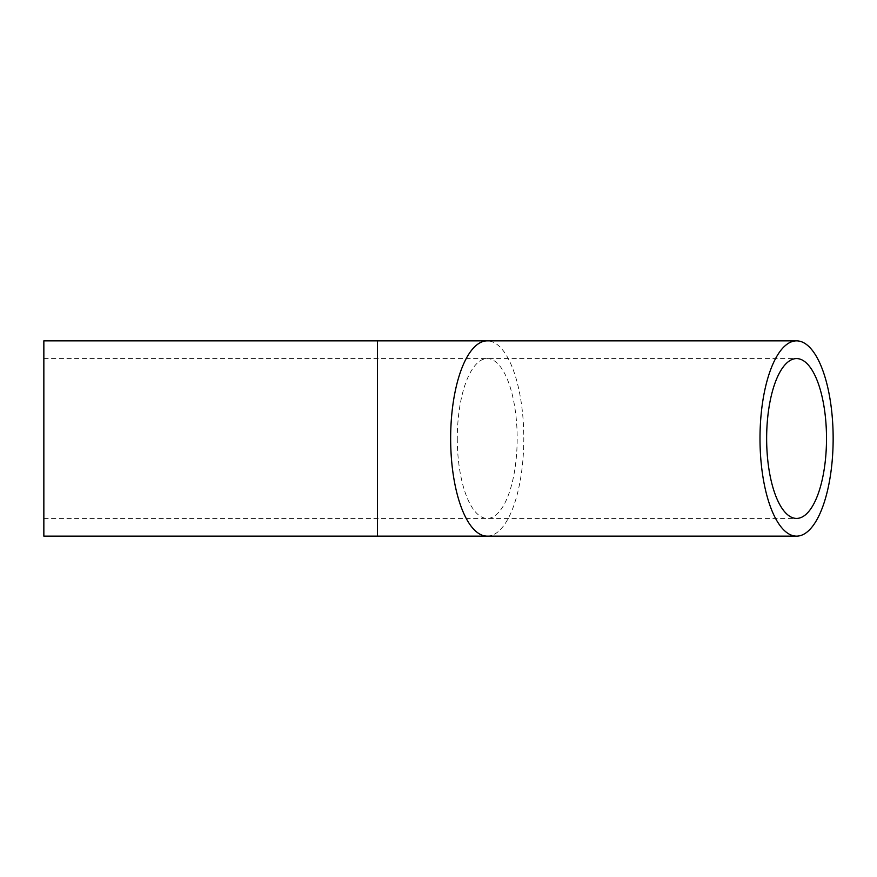 <?xml version="1.0" encoding="UTF-8"?>
<svg xmlns="http://www.w3.org/2000/svg" width="877" height="877" viewBox="0 0 877 877"><rect width="100%" height="100%" fill="white"/><g stroke="black" fill="none" stroke-linecap="round" stroke-linejoin="round"><path stroke-width="0.66" stroke-dasharray="4.38 3.29" d="M43.85 536.143L43.85 340.857M457.29 438.5A79.917 29.939 90 0 0 487.228 518.417A79.917 29.939 90 0 0 517.167 438.5A79.917 29.939 90 0 0 487.228 358.583A79.917 29.939 90 0 0 457.29 438.5M377.494 536.143L377.494 340.857M487.228 536.143A97.643 36.582 90 0 0 523.799 438.5A97.643 36.582 90 0 0 487.228 340.857M43.85 518.417L796.568 518.417M43.85 358.583L796.568 358.583"/><path stroke-width="1.32" d="M766.641 438.5A79.917 29.939 -90 0 1 796.568 358.583A79.917 29.939 -90 0 1 826.507 438.5A79.917 29.939 -90 0 1 796.568 518.417A79.917 29.939 -90 0 1 766.641 438.5M833.15 438.5A97.643 36.582 90 0 0 796.568 340.857A97.643 36.582 90 0 0 759.997 438.5A97.643 36.582 90 0 0 796.568 536.143A97.643 36.582 90 0 0 833.15 438.5M377.494 340.857L43.85 340.857L43.85 536.143L377.494 536.143L377.494 340.857L487.228 340.857A97.643 36.582 90 0 0 450.646 438.5A97.643 36.582 90 0 0 487.228 536.143L796.568 536.143M487.228 340.857L796.568 340.857M487.228 536.143L377.494 536.143"/></g></svg>
